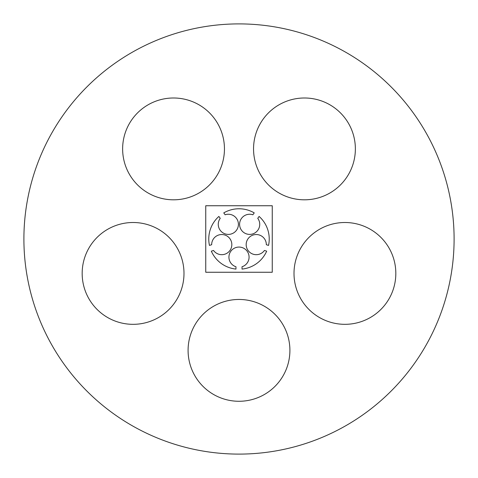 <?xml version="1.0" encoding="UTF-8"?>
<svg xmlns="http://www.w3.org/2000/svg" width="478" height="478" viewBox="0 0 478 478"><rect width="100%" height="100%" fill="white"/><g stroke="black" fill="none" stroke-linecap="round" stroke-linejoin="round"><path stroke-width="0.72" d="M294.006 273.416A50.913 50.913 0 0 0 370.372 317.506A50.913 50.913 0 0 0 370.372 229.326A50.913 50.913 0 0 0 294.006 273.416M23.9 239A215.1 215.1 0 0 0 346.55 425.283A215.1 215.1 0 0 0 346.55 52.717A215.1 215.1 0 0 0 23.9 239M253.549 148.903A50.913 50.913 0 0 0 329.916 192.993A50.913 50.913 0 0 0 329.916 104.813A50.913 50.913 0 0 0 253.549 148.903M82.168 273.416A50.913 50.913 0 0 0 158.541 317.506A50.913 50.913 0 0 0 158.541 229.326A50.913 50.913 0 0 0 82.168 273.416M122.631 148.903A50.913 50.913 0 0 0 198.997 192.993A50.913 50.913 0 0 0 198.997 104.813A50.913 50.913 0 0 0 122.631 148.903M188.087 350.368A50.913 50.913 0 0 0 264.454 394.458A50.913 50.913 0 0 0 264.454 306.279A50.913 50.913 0 0 0 188.087 350.368M205.749 272.251L272.251 272.251L272.251 205.749L205.749 205.749L205.749 272.251M266.324 244.7L268.54 245.417A30.228 30.228 0 0 0 259.124 216.444L257.756 218.327A10.074 10.074 0 0 1 252.802 233.897A10.074 10.074 0 0 1 239.586 224.296A10.074 10.074 0 0 1 252.868 214.771L254.236 212.889A30.228 30.228 0 0 0 223.764 212.889L225.132 214.771A10.074 10.074 0 0 1 238.414 224.296A10.074 10.074 0 0 1 225.198 233.897A10.074 10.074 0 0 1 220.244 218.327L218.876 216.444A30.228 30.228 0 0 0 209.46 245.417L211.676 244.7A10.074 10.074 0 0 1 224.833 235.015A10.074 10.074 0 0 1 229.882 250.556A10.074 10.074 0 0 1 213.541 250.448L211.33 251.171A30.228 30.228 0 0 0 235.977 269.078L235.977 266.748A10.074 10.074 0 0 1 230.832 251.243A10.074 10.074 0 0 1 247.168 251.243A10.074 10.074 0 0 1 242.023 266.748L242.023 269.078A30.228 30.228 0 0 0 266.67 251.171L264.459 250.448A10.074 10.074 0 0 1 248.118 250.556A10.074 10.074 0 0 1 253.167 235.015A10.074 10.074 0 0 1 266.324 244.7"/></g></svg>
